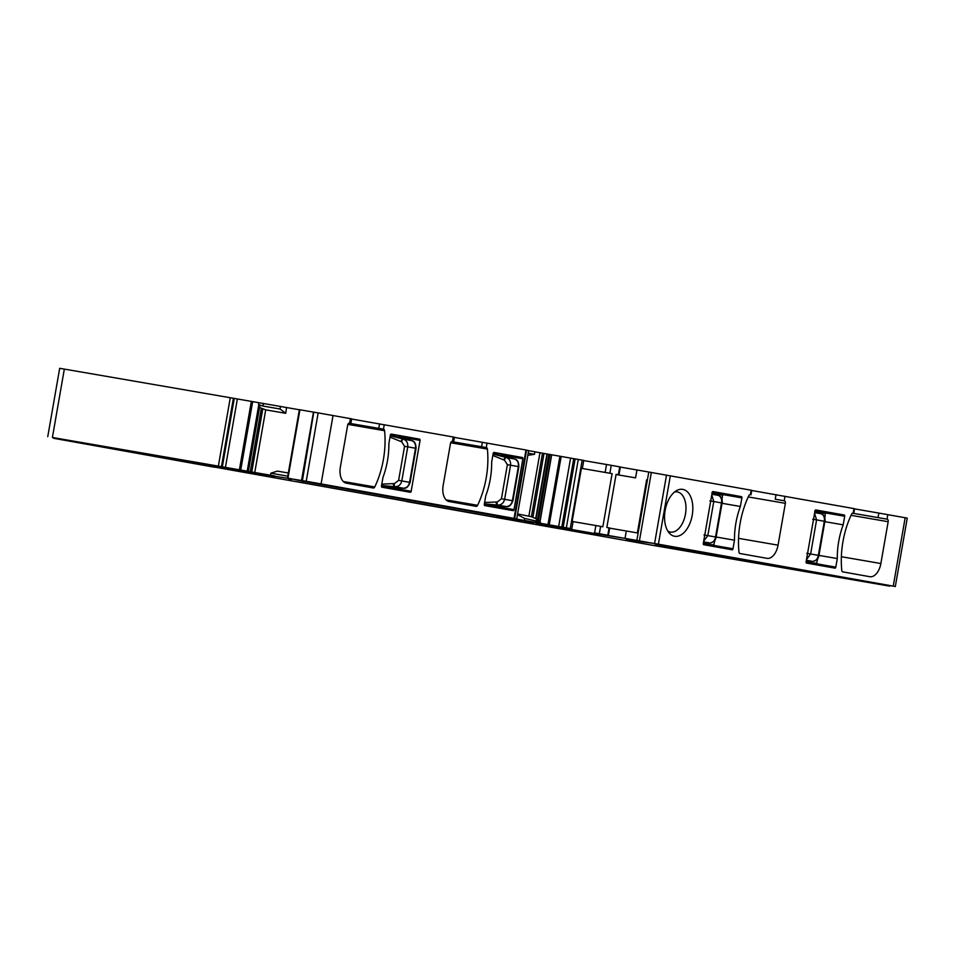 <?xml version="1.0" encoding="UTF-8"?>
<svg xmlns="http://www.w3.org/2000/svg" width="955" height="955" viewBox="0 0 955 955"><rect width="100%" height="100%" fill="white"/><g stroke="black" fill="none" stroke-linecap="round" stroke-linejoin="round"><path stroke-width="1.43" d="M703.274 543.634L713.612 545.424L715.02 540.088M722.052 499.823L722.493 494.547L716.62 493.496L716.847 494.905M718.16 495.347A2.865 2.268 107.5 0 0 718.017 495.299A2.865 2.268 107.5 0 0 717.993 495.287L718.327 495.406A2.865 2.268 107.5 0 1 718.494 495.442A2.865 2.268 107.5 0 1 718.9 495.633M710.699 542.965A2.865 2.268 -88.1 0 1 710.21 543.025L709.875 543.001M703.572 541.855L710.019 543.001A2.865 2.268 -88.1 0 0 710.21 543.025C713.803 541.915 715.773 539.933 716.119 537.092L722.076 503.01C723.042 503.01 721.204 495.012 718.494 495.442L717.993 495.287A2.865 2.268 107.5 0 0 717.826 495.239M711.762 494.953L713.767 501.518L721.55 502.915C721.98 498.988 720.906 496.481 718.327 495.406L711.881 494.248M703.954 534.931L707.822 535.612L703.704 541.115M709.493 542.989L710.019 543.001C712.812 542.834 714.674 540.84 715.605 536.996L707.822 535.612L713.767 501.518L709.911 500.85M806.08 562.006L816.429 563.784L817.838 558.46M824.857 518.195L825.311 512.919L819.438 511.868L819.665 513.277M814.866 511.677L821.133 513.766A2.865 2.268 107.5 0 1 821.312 513.814A2.865 2.268 107.5 0 1 821.706 513.993M813.505 561.337A2.865 2.268 -88.1 0 1 813.027 561.385L812.693 561.373M814.567 513.324L816.585 519.89L824.368 521.287C824.786 517.359 823.711 514.852 821.133 513.766L814.699 512.62M806.772 553.303L810.628 553.984L806.521 559.487M825.669 513.563L814.866 511.653L821.312 513.814C824.01 513.384 825.848 521.382 824.881 521.382L818.936 555.464C818.59 558.305 816.621 560.287 813.027 561.385A2.865 2.268 -88.1 0 1 812.836 561.373C815.63 561.206 817.492 559.212 818.411 555.368L810.628 553.984L816.585 519.89L812.717 519.222M492.876 505.923L484.269 504.443M501.888 455.762L493.15 453.577M484.376 503.858L497.734 505.076A2.865 0.883 94.8 0 1 497.149 502.067L496.325 501.996A2.865 0.883 94.8 0 0 496.91 505.004M492.41 505.899L506.317 506.604C508.991 507.129 511.188 505.183 512.919 500.79L518.863 466.697C518.756 462.017 517.347 459.451 514.649 459.009A2.865 1.731 106 0 0 514.542 458.997A2.865 1.731 106 0 0 514.566 458.997A2.865 1.731 106 0 0 514.47 458.973L506.043 457.469C509.409 458.698 510.913 461.277 510.567 465.216L518.35 466.601C518.756 462.709 517.491 460.179 514.542 458.997L514.649 459.009A2.865 1.731 106 0 0 514.578 458.997L501.28 455.034M501.685 455.153L514.47 458.973M493.055 454.103L505.243 457.254L503.679 459.88L492.816 455.475M484.615 502.485L496.325 501.996M506.162 506.592L506.234 506.592A2.865 1.731 93.5 0 0 506.353 506.604L492.852 505.923M506.234 506.592C509.409 506.46 511.462 504.491 512.405 500.695L504.61 499.298C503.607 503.13 501.315 505.052 497.734 505.076L506.234 506.592M497.149 502.067L501.435 498.749L507.38 464.655L504.467 460.095A2.865 0.883 -75.1 0 1 506.043 457.469L505.243 457.254M389.568 487.528L381.463 486.083M399.083 437.402L390.332 435.205M381.558 485.486L394.916 486.704A2.865 0.883 94.8 0 1 394.331 483.696L393.52 483.624A2.865 0.883 94.8 0 0 394.105 486.632M390.01 487.551L403.547 488.232C406.185 488.757 408.37 486.823 410.101 482.418L416.058 448.337C415.938 443.645 414.53 441.079 411.832 440.649A2.865 1.731 106 0 0 411.736 440.625L403.225 439.097C406.591 440.327 408.095 442.905 407.749 446.845L415.532 448.241C415.95 444.35 414.685 441.807 411.736 440.625L398.88 436.781L411.772 440.625A2.865 1.731 106 0 0 411.772 440.625A2.865 1.731 106 0 0 411.76 440.625A2.865 1.731 106 0 0 411.653 440.601M390.249 435.731L402.437 438.894L400.861 441.508L390.01 437.104M381.797 484.113L393.52 483.624M403.428 488.22C406.603 488.089 408.656 486.131 409.588 482.323L401.804 480.938C400.802 484.758 398.498 486.68 394.916 486.704L403.428 488.22M394.331 483.696L398.617 480.377L404.574 446.283L401.661 441.723A2.865 0.883 -75.1 0 1 403.225 439.097L402.437 438.894M852.457 513.169L878.039 517.586L878.827 513.074L854.558 508.872M852.851 513.074L852.994 513.086A2.292 1.325 -80.2 0 1 852.994 513.086A2.292 1.325 -80.2 0 0 851.597 514.148A65.406 37.794 -80.2 0 0 841.785 570.386A2.292 1.325 -80.2 0 0 842.728 571.866L869.814 576.701A14.922 8.619 -80.2 0 1 869.814 576.701A14.922 8.619 -80.2 0 0 880.868 563.522L888.162 521.705A2.292 1.325 -80.2 0 0 887.255 519.21L878.039 517.586M639.408 540.876L651.346 472.486L648.791 472.033L636.842 540.423L893.235 586.131L905.173 517.741L878.827 513.074M853.794 513.229L854.582 508.705L751.74 490.5M750.033 494.702L750.176 494.714A2.292 1.325 -80.2 0 0 748.78 495.776A65.406 37.794 -80.2 0 0 738.967 552.014A2.292 1.325 -80.2 0 0 739.922 553.494L767.008 558.341A14.922 8.619 -80.2 0 0 767.032 558.341A14.922 8.619 -80.2 0 0 778.05 545.162L785.356 503.333A2.292 1.325 -80.2 0 0 784.437 500.838L775.233 499.226L776.021 494.702M750.976 494.857L751.776 490.333L651.346 472.486M692.232 515.246A23.815 13.764 -80.2 0 1 669.455 533.284A23.815 13.764 -80.2 0 1 665.146 510.412A23.815 13.764 -80.2 0 1 676.832 490.464A23.815 13.764 -80.2 0 1 692.232 515.246M732.998 548.767L734.49 540.184A55.653 32.16 -80.2 0 1 740.376 506.472L741.88 497.889A1.146 0.669 -80.2 0 0 741.426 496.648L713.027 491.574A1.146 0.669 -80.2 0 0 712.179 492.589L703.298 543.455A1.146 0.669 -80.2 0 0 703.751 544.708L732.151 549.782A1.146 0.669 -80.2 0 0 732.998 548.767L703.274 543.586M835.804 567.127L837.308 558.556A55.653 32.16 -80.2 0 1 843.193 524.844L844.686 516.261A1.146 0.669 -80.2 0 0 844.232 515.02L815.833 509.946A1.146 0.669 -80.2 0 0 814.985 510.961L806.104 561.827A1.146 0.669 -80.2 0 0 806.569 563.068L834.957 568.141A1.146 0.669 -80.2 0 0 835.804 567.127L806.092 561.958M905.173 517.741L907.25 518.123L895.313 586.513L655.285 543.634L640.005 541.569L655.285 543.634M893.235 586.131L895.313 586.513M406.281 501.494L559.63 528.748M133.163 452.551L141.006 453.947M220.104 466.434L218.54 466.159A2849.302 8.117 -170.1 0 0 53.731 437.724L52.394 437.486A2851.594 8.129 9.9 0 1 218.349 466.124L230.286 397.734L251.344 401.387L263.485 403.523L263.031 406.066L258.53 404.526L259.879 405.565L248.336 471.364L247.655 471.257M47.75 436.698L59.688 368.308L64.331 369.096A2851.594 8.129 9.9 0 1 230.286 397.734L230.298 397.734M218.349 466.124L222.324 466.816L234.262 398.426M248.336 471.364L222.324 466.816M263.485 403.523L280.424 406.448L280.054 409.003L263.031 406.066M280.424 406.448L286.548 407.546L285.712 413.3L280.054 409.003M274.622 475.912L254.758 472.51L265.705 409.85L259.032 407.284M287.777 476.139L270.826 473.202L277.404 471.113L288.326 473M299.357 409.767L286.548 407.546M285.712 413.3L265.705 409.85M245.829 471.531L245.984 470.946L244.731 471.328L249.649 472.212L301.959 480.568M299.369 409.683L287.431 478.085L299.369 409.683L313.467 412.118M313.789 412.166L302.413 480.64L301.529 480.496L303.057 480.771L301.959 480.592M314.35 412.25A2851.594 8.129 9.9 0 1 318.158 412.906L351.655 418.851L350.867 423.375L349.172 423.089M302.413 480.64A2851.594 8.129 9.9 0 1 306.221 481.296L321.095 483.91L333.032 415.521M522.779 520.726L496.803 516.142L513.814 519.066L501.435 516.822L514.673 518.493L321.095 483.91M514.053 518.386L525.99 449.996L454.437 437.402M486.441 447.585L451.596 441.58L486.441 447.585A2.292 1.325 -80.2 0 1 487.396 449.077A65.406 37.794 -80.2 0 1 477.584 505.302A2.292 1.325 -80.2 0 1 476.187 506.377L449.101 501.53A14.922 8.619 -80.2 0 1 443.18 485.319L450.485 443.49A2.292 1.325 -80.2 0 1 452.181 441.473L451.978 441.461M452.431 441.508L453.219 436.996L351.631 419.03M348.802 423.196L383.635 429.225A2.292 1.325 -80.2 0 1 384.579 430.705A65.406 37.794 -80.2 0 1 374.766 486.943A2.292 1.325 -80.2 0 1 373.381 488.005A2.292 1.325 -80.2 0 1 373.369 488.005L346.295 483.158A14.922 8.619 -80.2 0 1 340.374 466.947L347.668 425.13A2.292 1.325 -80.2 0 1 349.363 423.101L350.867 423.375M522.409 457.517A1.146 0.669 -80.2 0 1 522.874 458.758L513.993 509.636A1.146 0.669 -80.2 0 1 513.145 510.65L484.746 505.577A1.146 0.669 -80.2 0 1 484.292 504.324L485.785 495.752A55.653 32.16 -80.2 0 0 491.67 462.029L493.174 453.458A1.146 0.669 -80.2 0 1 494.022 452.443L522.409 457.517L493.639 452.551M419.603 439.145A1.146 0.669 -80.2 0 1 420.057 440.386L411.175 491.264A1.146 0.669 -80.2 0 1 410.328 492.279L381.94 487.205A1.146 0.669 -80.2 0 1 381.475 485.952L382.979 477.381A55.653 32.16 -80.2 0 0 388.864 443.657L390.356 435.086A1.146 0.669 -80.2 0 1 391.204 434.071L419.603 439.145L390.834 434.179M453.219 436.996L454.473 437.223L453.685 441.747M525.99 449.996L526.611 450.103L514.673 518.493M526.587 450.235L528.652 450.593L516.715 518.995L512.393 518.231L516.5 518.947M528.64 450.653L534.884 451.775L534.49 454.317L528.199 453.195M527.829 455.32L534.49 454.317M514.649 518.637L513.897 518.601L514.936 519.377M517.586 513.945L531.422 516.727L542.512 453.183L534.872 451.822M517.467 514.638L524.629 518.422L540.375 521.979L536.006 518.708L531.422 516.727M535.695 518.541L546.964 453.959L542.512 453.183M546.964 453.959L583.756 460.417L582.371 468.332L581.44 468.177M514.638 518.732L558.651 526.48L570.589 458.09M582.192 460.131L570.254 528.521L558.651 526.48M582.371 468.332L581.44 468.153L572.164 521.287L573.096 521.466L571.818 528.807L533.905 522.134L540.733 523.913M570.254 528.521L571.818 528.807M607.798 535.23L599.31 533.714L600.588 526.372L602.844 526.766L612.107 473.644L581.404 468.332L609.863 473.238L611.248 465.324L620.356 466.959L618.971 474.874L616.106 474.349L606.831 527.482L609.696 527.996L608.419 535.349L607.798 535.23L609.075 527.888M583.732 460.573L611.248 465.324M612.107 473.644L609.863 473.238M616.094 474.372L618.971 474.874M635.576 477.87L616.071 474.528L635.576 477.87L636.961 469.967L620.332 467.091M640.101 540.996L606.127 535.098L636.842 540.423L648.791 472.033L636.961 469.967M646.63 479.804L637.367 532.938L626.313 531.004L625.024 538.357M784.437 500.838L775.233 499.226M247.655 471.269L254.758 472.51M597.46 533.391L608.419 535.349M599.31 533.714L594.583 532.89L595.86 525.537L573.072 521.609M595.884 533.117L594.583 532.89M522.874 520.165L515.032 518.816M524.45 520.439L533.905 522.134M556.717 526.73L540.828 523.34M556.813 526.169L563.116 527.267M536.018 523.447L597.364 533.964M220.39 466.482L226.598 467.58L220.295 467.055M245.59 470.887L226.598 467.58M245.972 470.982L249.649 472.212M251.225 471.901L249.744 471.639M274.527 476.473L274.24 475.853M288.661 478.336L289.998 478.562M290.559 478.622L303.022 481.356L290.01 478.527L291.573 479.41L288.565 478.897M303.117 480.795L304.394 480.998M512.322 518.672L307.355 481.499A2849.302 8.117 -170.1 0 0 304.8 481.069L304.132 481.535L305.218 481.726L303.022 481.356M674.505 492.028A20.365 11.77 -80.2 0 1 677.358 491.932A20.365 11.77 -80.2 0 1 685.475 514.077A20.365 11.77 -80.2 0 1 670.434 532.078A20.365 11.77 -80.2 0 1 667.784 531.028M734.49 540.184L716.143 537.02M722.028 503.297L740.376 506.472M837.308 558.556L818.948 555.392M824.834 521.669L843.193 524.844M270.826 473.202L270.54 475.196M524.629 518.422L524.331 520.403M600.588 526.372L595.86 525.537M609.672 528.139L626.313 531.004M524.355 521L533.809 522.695M565.145 527.626L563.02 527.829M565.05 528.187L568.416 528.211M546.738 525.071L568.321 528.772M546.714 525.214L595.789 533.69M536.006 523.579L580.485 531.111M581.607 531.302L580.461 531.243M581.583 531.446L626.337 538.584M640.005 541.569L626.229 539.157M214.421 467.067L649.925 544.827A2849.302 8.117 -170.1 0 0 809.936 572.415L887.565 585.773A2849.302 8.117 -170.1 0 0 889.797 586.155L655.178 544.195M810.103 572.439L808.718 572.188L810.103 572.415M214.398 467.21L53.623 438.285A2849.302 8.117 -170.1 0 1 218.444 466.732L220.008 467.007M245.495 471.448L226.502 468.141M251.117 472.462L273.978 476.378M512.107 518.637L307.247 482.072A2849.302 8.117 -170.1 0 0 304.705 481.63L304.132 481.535M708.455 542.989L708.3 543.884L703.369 543.025M722.863 495.191L712.048 493.281M741.88 497.889L712.155 492.72M714.173 544.935L707.739 544.374M715.546 536.996L721.491 502.915M811.273 561.361L811.117 562.256L806.187 561.385M844.686 516.261L814.961 511.092M816.991 563.307L810.556 562.746M806.39 560.227L812.299 561.361M818.351 555.368L824.296 521.287M484.269 504.503L513.993 509.636M504.467 460.095L503.679 459.88M507.38 464.655L510.567 465.216L504.61 499.298L501.435 498.749M511.808 500.599L512.405 500.695L518.35 466.601L517.753 466.518M401.661 441.723L400.861 441.508M404.574 446.283L407.749 446.845L401.804 480.938L398.617 480.377M408.991 482.227L409.588 482.323L415.532 448.241L414.936 448.146M887.792 514.638L887.004 519.162M853.173 513.121L853.961 508.597M784.186 500.79L784.974 496.266M750.355 494.75L751.143 490.225M658.401 544.171L670.338 475.781M52.394 437.486L64.331 369.096M221.453 466.661L233.39 398.271M225.428 467.365L237.365 398.975M239.407 469.776L251.344 401.387M240.732 470.015L252.657 401.625M247.214 471.161L258.817 404.681M258.841 402.712L258.53 404.526M287.98 478.169L299.918 409.779M306.221 481.296L318.158 412.906M486.262 447.561L487.05 443.036M383.456 429.189L384.244 424.665M349.626 423.149L350.413 418.624M378.777 428.365L379.565 423.853M481.583 446.737L482.37 442.213M528.915 515.963L539.957 452.742M532.878 517.276L544.016 453.446M536.006 518.708L547.287 454.019M537.486 519.735L548.91 454.294M538.154 520.797L549.734 454.425M538.369 520.941L549.973 454.461M539.862 521.728L551.548 454.735M540.005 521.8L551.704 454.759M547.979 524.582L559.917 456.192M540.16 523.221L540.375 521.979M549.244 524.796L561.182 456.406M561.803 527.041L573.74 458.639M563.187 527.279L575.125 458.877M566.339 527.829L578.276 459.439M605.136 472.415L606.52 464.5M618.351 474.754L619.735 466.84M654.581 543.502L666.518 475.113M887.255 519.21L852.409 513.193M778.05 545.162L738.549 538.345M785.356 503.333L748.242 496.934M880.868 563.522L841.367 556.717M888.162 521.705L851.048 515.306M741.426 496.648L712.645 491.682M844.232 515.02L815.463 510.054M247.333 471.185L258.924 404.753M251.762 471.985L262.756 409.015M383.635 429.225L348.778 423.208M343.275 481.511L374.766 486.943M347.883 424.378L384.579 430.705M446.092 499.883L477.584 505.302M450.688 442.75L487.396 449.077M501.339 455.046L522.874 458.758M381.451 486.131L411.175 491.264M398.533 436.674L420.057 440.386M535.755 522.445L536.101 520.475M250.294 471.734L261.336 408.465M259.903 405.541L248.407 471.376L259.879 405.565M716.62 493.496L711.893 492.673M819.438 511.868L814.699 511.044M390.034 487.551L403.476 488.232M301.529 480.496L313.467 412.106M516.715 518.995L528.652 450.593"/></g></svg>
